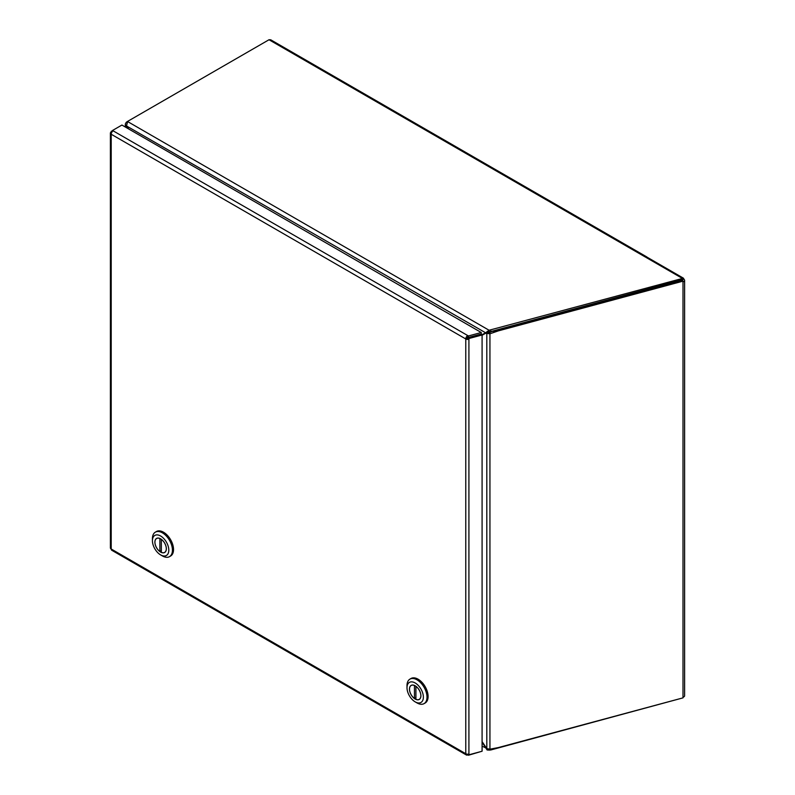 <?xml version="1.0" encoding="UTF-8"?>
<svg xmlns="http://www.w3.org/2000/svg" width="795" height="795" viewBox="0 0 795 795"><rect width="100%" height="100%" fill="white"/><g stroke="black" fill="none" stroke-linecap="round" stroke-linejoin="round"><path stroke-width="1.19" d="M467.082 338.203A0.924 0.537 0 0 0 468.126 338.312L468.911 339.286A2.773 1.6 180 0 1 465.771 338.958L467.082 338.203A0.924 0.537 -60 0 1 467.738 337.07L468.434 337.478L481.253 334.019L481.253 332.509L121.923 125.053L112.522 130.479L113.168 130.857A2.773 1.6 120 0 0 111.211 134.256A2.773 1.6 180 0 1 110.396 133.123A2.773 1.6 180 0 1 111.211 131.99L112.522 130.479L112.522 131.364M468.126 337.557L481.303 334.009L482.088 334.983L468.911 338.531L468.126 337.557L468.126 338.312M481.253 332.509L468.434 335.957L468.434 337.478M468.384 754.137L468.911 754.793L482.088 751.245L482.088 334.983M468.434 754.197L468.434 755.25L481.253 751.464M112.145 131.771L111.211 131.235M467.738 754.187L467.738 754.853A2.773 1.6 -60 0 1 466.347 754.982A2.773 1.6 -60 0 1 465.771 753.72A2.773 1.6 0 0 0 468.911 754.038L468.911 338.531M110.396 133.123L110.396 547.874A2.773 1.6 0 0 0 111.211 549.007A2.773 1.6 120 0 0 111.787 550.279L466.347 754.982M465.771 338.958L111.211 134.256L111.211 549.007L465.771 753.72L465.771 338.958A2.773 1.6 -60 0 1 467.738 335.56L468.434 335.957M113.168 130.857L467.738 335.56L467.738 337.07M468.911 754.793L468.911 754.038M467.738 754.853L468.434 755.25M111.211 131.99L111.787 132.318M415.914 697.672L414.463 698.517A8.039 4.641 60 0 1 409.813 691.441A8.039 4.641 60 0 1 411.174 685.469A8.039 4.641 60 0 1 414.463 685.499L414.513 685.469M415.954 686.314L415.914 686.333A8.039 4.641 60 0 1 420.565 693.409A8.039 4.641 60 0 1 419.203 699.381A8.039 4.641 60 0 1 415.914 699.352L415.914 686.333M414.463 698.517L414.463 685.499M424.073 703.625L425.166 702.999A14.141 8.169 -120 0 0 427.332 691.66A14.141 8.169 -120 0 0 418.1 679.198A14.141 8.169 -120 0 0 411.025 678.493L409.932 679.129A14.141 8.169 60 0 1 417.007 679.824A14.141 8.169 60 0 1 427.004 697.145A14.141 8.169 60 0 1 424.073 703.625A14.141 8.169 60 0 1 417.007 702.919L415.189 701.876A11.567 6.678 60 0 1 407 687.705A11.567 6.678 60 0 1 415.189 682.975A11.567 6.678 60 0 1 423.367 697.145A11.567 6.678 60 0 1 415.189 701.876M407 687.705L407 685.598A14.141 8.169 60 0 1 409.932 679.129M415.189 685.807A8.099 4.681 60 0 1 420.476 692.952A8.099 4.681 60 0 1 419.233 699.441A8.099 4.681 60 0 1 415.189 699.044A8.099 4.681 60 0 1 409.892 691.898A8.099 4.681 60 0 1 411.134 685.409A8.099 4.681 60 0 1 415.189 685.807M161.345 550.697L159.884 551.531A8.039 4.641 60 0 1 155.234 544.456A8.039 4.641 60 0 1 156.595 538.493A8.039 4.641 60 0 1 159.884 538.523L159.934 538.493M161.385 539.338L161.345 539.358A8.039 4.641 60 0 1 165.996 546.433A8.039 4.641 60 0 1 164.635 552.406A8.039 4.641 60 0 1 161.345 552.376L161.345 539.358M159.884 551.531L159.884 538.523M169.504 556.649L170.597 556.013A14.141 8.169 -120 0 0 172.763 544.684A14.141 8.169 -120 0 0 163.522 532.223A14.141 8.169 -120 0 0 156.456 531.517L155.363 532.153A14.141 8.169 60 0 1 162.428 532.849A14.141 8.169 60 0 1 172.436 550.17A14.141 8.169 60 0 1 169.504 556.649A14.141 8.169 60 0 1 162.428 555.944L160.61 554.9A11.567 6.678 60 0 1 152.431 540.719A11.567 6.678 60 0 1 160.61 535.999A11.567 6.678 60 0 1 168.798 550.17A11.567 6.678 60 0 1 160.61 554.9M152.431 540.719L152.431 538.622A14.141 8.169 60 0 1 155.363 532.153M160.61 538.831A8.099 4.681 60 0 1 165.907 545.976A8.099 4.681 60 0 1 164.664 552.465A8.099 4.681 60 0 1 160.61 552.058A8.099 4.681 60 0 1 155.323 544.923A8.099 4.681 60 0 1 156.565 538.434A8.099 4.681 60 0 1 160.61 538.831M682.438 279.721A0.924 0.537 -60 0 1 682.478 279.979A0.924 0.537 180 0 1 682.597 280.655M482.088 335.281L486.997 332.529L489.154 332.817L491.966 331.406L682.219 280.188L683.004 281.162L498.366 330.869L491.966 331.406M481.909 334.765L486.997 332.062L490.753 331.575L683.789 279.224A2.773 1.6 180 0 1 684.604 280.357A2.773 1.6 180 0 1 683.004 281.808L683.004 281.162M488.11 332.946L486.808 333.701L486.808 748.632L489.939 749.188L498.366 747.568L683.004 697.861L683.004 697.215A2.773 1.6 -0 0 0 684.604 695.764L684.604 280.357M682.438 279.949L682.438 278.439L489.084 330.253L485.685 332.827L126.157 125.759A6.43 3.717 60 0 1 126.415 126.176L126.832 125.938A6.43 3.717 60 0 1 126.594 125.501L127.657 121.575A6.43 3.717 180 0 1 128.77 120.721L269.008 39.75L270.727 39.8L646.852 256.954A2.773 1.6 -60 0 0 646.464 256.835L682.826 277.823L682.438 278.826M682.438 279.611L683.531 278.25L682.826 277.843M486.997 332.529L485.685 333.284L489.939 333.781L498.366 330.869M683.789 279.224A2.773 1.6 120 0 0 683.531 278.25M682.438 278.439L681.832 278.091A2.773 1.6 -60 0 1 682.826 277.823M486.997 332.062L488.06 331.922L487.136 331.396M489.084 331.763L489.084 330.253L127.458 121.476L128.76 120.721M127.458 121.476A6.43 3.717 120 0 0 126.157 122.45L126.773 122.798M682.438 698.02L490.753 749.983L490.753 749.029M490.753 330.064L490.753 331.575M126.157 127.498L125.342 123.97L126.157 122.45M490.753 750.003L487.136 750.003L482.088 742.202M482.088 741.596L486.808 748.632M126.832 125.938L128.522 128.86M126.415 126.176L127.677 128.373M489.084 749.268L489.084 750.192M486.023 748.025L482.088 746.147M487.136 750.003L487.693 749.049M682.478 279.979L682.478 280.516M489.154 332.817L489.939 333.781L489.939 749.188M683.004 281.808L683.004 697.215M269.008 39.75L681.832 278.091M411.681 685.171L411.174 685.469M419.71 699.093L419.203 699.381M157.102 538.195L156.595 538.493M165.141 552.118L164.635 552.406M125.342 127.021L125.342 123.97M486.54 332.33L487.434 332.012"/></g></svg>
